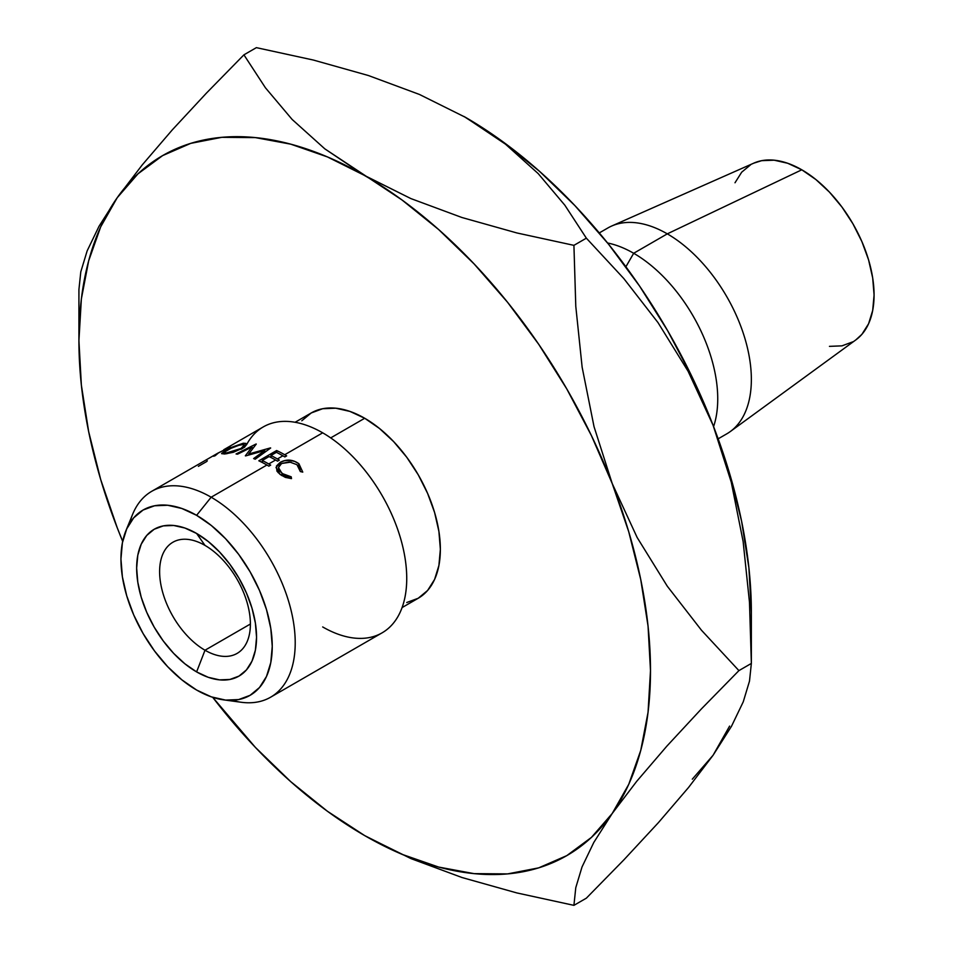 <?xml version="1.0" encoding="UTF-8"?>
<svg xmlns="http://www.w3.org/2000/svg" width="953" height="953" viewBox="0 0 953 953"><rect width="100%" height="100%" fill="white"/><g stroke="black" fill="none" stroke-linecap="round" stroke-linejoin="round"><path stroke-width="1.43" d="M205.002 545.414A64.185 37.06 -120 0 0 159.616 571.621A64.185 37.06 -120 0 0 205.002 650.232L196.604 671.901A84.781 48.948 60 0 1 136.648 568.059A84.781 48.948 60 0 1 196.604 533.454L205.002 545.414A64.185 37.06 60 0 1 246.934 601.974A64.185 37.06 60 0 1 237.094 653.413A64.185 37.06 60 0 1 205.002 650.232A64.185 37.06 60 0 1 163.07 593.671A64.185 37.06 60 0 1 172.91 542.233A64.185 37.06 60 0 1 205.002 545.414L196.604 533.454L208.29 541.53L219.535 551.966L229.899 564.343L238.989 578.197L246.446 592.992L251.985 608.157L255.392 623.119L256.548 637.283L255.392 650.125L251.985 661.144L246.446 669.911L238.989 676.094L229.899 679.453L219.535 679.87L208.29 677.321L196.604 671.901L184.906 663.812L173.66 653.377L163.297 641L154.207 627.145L146.75 612.35L141.211 597.186L137.804 582.235L136.648 568.059L137.804 555.218L141.211 544.211L146.75 535.443L154.207 529.249L163.297 525.889L173.66 525.472L184.906 528.033L196.604 533.454A84.781 48.948 60 0 1 256.548 637.283A84.781 48.948 60 0 1 196.604 671.901L205.002 650.232L250.389 624.024L205.002 650.232A64.185 37.06 -120 0 0 250.389 624.024A64.185 37.06 -120 0 0 205.002 545.414M223.586 699.859L241.145 702.254A118.875 68.628 -120 0 0 293.822 624.382A118.875 68.628 -120 0 0 211.161 497.216L196.604 515.323A106.986 61.766 60 0 1 270.997 629.778A106.986 61.766 60 0 1 223.586 699.859A106.986 61.766 60 0 1 196.604 690.032L211.352 696.869L225.551 700.086L238.631 699.573L250.091 695.321L259.502 687.518L266.495 676.451L270.795 662.549L272.248 646.348L270.795 628.468L266.495 609.598L259.502 590.455L250.091 571.788L238.631 554.312L225.551 538.683L211.352 525.52L196.604 515.323L181.844 508.485L167.645 505.257L154.577 505.781L143.105 510.022L133.694 517.824L126.713 528.891L122.401 542.793L120.948 558.994L122.401 576.875L126.713 595.756L133.694 614.888L143.105 633.554L154.577 651.042L167.645 666.659L181.844 679.823L196.604 690.032A106.986 61.766 60 0 1 125.927 530.702A106.986 61.766 60 0 1 196.604 515.323L211.161 497.216A118.875 68.628 60 0 1 288.819 601.962A118.875 68.628 60 0 1 270.592 697.215A118.875 68.628 60 0 1 231.948 700.312M270.592 697.215L382.117 632.828A118.875 68.628 -120 0 0 400.331 537.575A118.875 68.628 -120 0 0 322.686 432.829A118.875 68.628 60 0 1 406.74 578.411A118.875 68.628 60 0 1 322.686 626.943M266.923 465.016L211.161 497.216L266.923 465.016A118.875 68.628 -120 0 0 258.835 460.799L276.62 450.531A118.875 68.628 60 0 1 284.709 454.748A118.875 68.628 60 0 1 286.65 455.891L284.828 456.94A118.875 68.628 -120 0 0 282.886 455.796L277.406 458.965A118.875 68.628 60 0 1 279.348 460.108L277.526 461.157A118.875 68.628 -120 0 0 275.584 460.013L268.746 463.968A118.875 68.628 60 0 1 270.676 465.112L268.853 466.16A118.875 68.628 -120 0 0 266.923 465.016A118.875 68.628 -120 0 0 258.835 460.799L276.62 450.531L276.787 452.532L276.62 450.531A118.875 68.628 -120 0 1 284.709 454.748L322.686 432.829L284.709 454.748A118.875 68.628 -120 0 1 286.65 455.891L284.828 456.94A118.875 68.628 -120 0 0 282.886 455.796A118.875 68.628 -120 0 0 276.394 452.341L270.914 455.498A118.875 68.628 60 0 1 277.406 458.965L282.886 455.796A118.875 68.628 -120 0 0 276.394 452.341L270.914 455.498L271.045 457.535L270.914 455.498A118.875 68.628 -120 0 1 277.406 458.965A118.875 68.628 -120 0 1 279.348 460.108L277.526 461.157A118.875 68.628 -120 0 0 275.584 460.013A118.875 68.628 -120 0 0 269.091 456.558L262.254 460.502A118.875 68.628 60 0 1 268.746 463.968L275.584 460.013A118.875 68.628 -120 0 0 269.091 456.558L262.254 460.502L262.385 462.539L262.254 460.502A118.875 68.628 -120 0 1 268.746 463.968A118.875 68.628 -120 0 1 270.676 465.112L268.853 466.16A118.875 68.628 -120 0 0 266.923 465.016M296.979 464.695L300.338 471.556L302.768 472.116L300.338 471.556L299.766 467.899L296.979 464.695L289.343 461.895L281.611 463.48L279.205 465.588L278.514 468.221L279.539 470.961L283.982 474.749L291.213 476.822L291.511 478.609L285.376 477.382L280.218 474.523L276.942 471.151L276.465 466.017L280.134 462.384L284.459 460.728L289.593 460.37L294.668 461.395L298.897 463.718L302.768 472.116L298.897 463.718C292.75 459.417 286.496 458.977 280.134 462.384L276.025 467.685M364.713 418.26L330.703 437.892L364.713 418.26L379.461 428.469L393.66 441.632L406.74 457.249L418.2 474.737L427.611 493.404L434.604 512.535L438.904 531.417L440.357 549.297L438.904 565.498L434.604 579.4L427.611 590.467L418.2 598.27A106.986 61.766 -120 0 0 434.604 512.535A106.986 61.766 -120 0 0 364.713 418.26A106.986 61.766 -120 0 0 311.214 412.971L322.674 408.718L335.754 408.206L349.954 411.422L364.713 418.26M633.685 253.272L625.895 266.757L633.685 253.272A118.875 68.628 60 0 1 713.583 426.599A118.875 68.628 -120 0 0 633.685 253.272L667.303 233.854L633.685 253.272A118.875 68.628 -120 0 0 607.585 242.991A118.875 68.628 60 0 1 633.685 253.272M718.157 438.821L726.734 433.865A118.875 68.628 -120 0 0 744.96 338.613A118.875 68.628 -120 0 0 667.303 233.854A118.875 68.628 60 0 1 743.924 335.253A118.875 68.628 60 0 1 730.308 431.542L855.973 339.804A102.233 59.026 -120 0 0 867.683 257A102.233 59.026 -120 0 0 801.795 169.801L667.303 233.854L801.795 169.801L787.69 163.261L774.122 160.187L761.626 160.676L753.716 163.177M692.307 779.173L713.07 755.276L729.605 726.103M366.286 836.52L411.065 858.641L462.038 877.534L516.824 892.925L573.92 905.35L575.779 887.672L582.021 866.968L593.79 842.464L612.207 813.505A404.155 233.342 60 0 1 364.713 835.614A404.155 233.342 60 0 1 212.722 697.322L255.344 747.355L290.736 781.663L327.403 811.253L364.713 835.614L402.011 854.329L438.678 867.075L474.07 873.639L507.604 873.901L538.683 867.861L566.785 855.627L591.432 837.401L612.207 813.505L628.742 784.343L640.75 750.404L648.052 712.272L650.494 670.614L648.052 626.133L640.75 579.579L628.742 531.774L612.207 483.505L591.432 435.628L566.785 388.943L538.683 344.259L507.604 302.327L474.07 263.886L438.678 229.566L402.011 199.975L324.818 148.847L292.106 119.423L265.434 87.795L243.92 54.833L256.369 47.65L313.37 60.051L368.406 75.525L419.415 94.442L465.576 117.386L505.459 144.153L538.171 173.577L564.843 205.205L586.357 238.167L623.798 278.538L657.999 322.591L688.114 371.289L713.07 425.276A404.155 233.342 -120 0 1 751.357 612.374L748.915 567.893L741.625 521.351L729.605 473.534L713.07 425.276L692.307 377.388L667.648 330.715L639.546 286.019L608.467 244.099L574.933 205.645L539.541 171.337L502.874 141.747L464.004 116.48M829.455 346.356L841.952 345.856L852.899 341.805M855.782 339.947L861.893 334.348L868.576 323.77L872.686 310.487L874.08 295.001L872.686 277.919L868.576 259.883L861.893 241.597L852.899 223.752L841.952 207.051L829.455 192.125L815.887 179.545L801.795 169.801A102.233 59.026 -120 0 0 753.942 163.082L611.659 226.04A118.875 68.628 60 0 1 667.303 233.854A118.875 68.628 -120 0 0 607.871 227.97L599.282 232.925M750.678 164.738L741.684 172.195L735.001 182.773M751.357 612.374L751.357 663.431L749.499 681.109L743.257 701.813L731.475 726.317L713.07 755.276L688.554 787.476L658.404 822.642L623.881 859.856L586.357 898.167L573.92 905.35L575.779 887.672L582.021 866.968L593.79 842.464L612.207 813.505L636.723 781.305L666.862 746.139L701.396 708.925L738.92 670.614L751.357 663.431L749.487 602.379L743.137 541.566L731.249 482.135L713.07 425.276L731.249 482.135L743.137 541.566L749.487 602.379L751.357 663.431L738.92 670.614L701.479 630.243L667.279 586.19L637.152 537.504L612.207 483.505L594.029 426.658L582.14 367.215L575.791 306.401L573.92 245.35L586.357 238.167L573.92 245.35L516.907 232.961L461.871 217.487L410.862 198.569L327.403 156.911L290.736 144.165L255.344 137.601L221.811 137.327L190.731 143.367L162.629 155.601L137.982 173.827L117.207 197.724A404.155 233.342 60 0 1 364.713 175.614A404.155 233.342 60 0 1 612.207 483.505A404.155 233.342 60 0 1 612.207 813.505L636.723 781.305L666.862 746.139L701.396 708.925L738.92 670.614L701.479 630.243L667.279 586.19L637.152 537.504L612.207 483.505L594.029 426.658L582.14 367.215L575.791 306.401L573.92 245.35L516.907 232.961L461.871 217.487L410.862 198.569L364.713 175.614L324.818 148.847L292.106 119.423L265.434 87.795L243.92 54.833L256.369 47.65L313.37 60.051L368.406 75.525L419.415 94.442L465.576 117.386L505.459 144.153L538.171 173.577L564.843 205.205L586.357 238.167L623.798 278.538L657.999 322.591L688.114 371.289L713.07 425.276A404.155 233.342 -120 0 0 465.576 117.386A404.155 233.342 -120 0 0 464.087 116.528M117.148 527.545L122.687 541.387A404.155 233.342 60 0 1 117.207 527.724A404.155 233.342 60 0 1 78.92 340.626L81.362 385.107L88.665 431.649L100.673 479.466L117.279 527.902M117.207 197.724L142.164 165L172.279 129.894L206.479 93.06L243.92 54.833L206.479 93.06L172.279 129.894L142.164 165L117.207 197.724L100.673 226.897L88.665 260.836L81.362 298.956L78.92 340.626A404.155 233.342 60 0 1 117.207 197.724L99.029 226.266L87.14 250.901L80.791 271.843L78.92 289.569L80.791 271.843L87.14 250.901L99.029 226.266M301.803 420.773L311.214 412.971L295.096 422.274M402.083 607.573L418.2 598.27L406.74 602.51M363.808 835.09L364.749 835.638M751.357 663.431L749.499 681.109L743.257 701.813L731.475 726.317L713.07 755.276L688.554 787.476L658.404 822.642L623.881 859.856L586.357 898.167L573.92 905.35L516.824 892.925L462.038 877.534L411.065 858.641L367.191 837.032M246.708 444.491A118.875 68.628 60 0 1 322.686 432.829A118.875 68.628 -120 0 0 263.242 426.932L225.277 448.863A118.875 68.628 60 0 1 226.993 447.922L230.161 446.838L218.38 452.973L215.152 455.725A118.875 68.628 -120 0 0 213.615 456.261L216.939 453.699A118.875 68.628 -120 0 0 216.009 454.212L207.79 458.953A118.875 68.628 -120 0 0 207.48 459.132L151.718 491.319A118.875 68.628 60 0 1 211.161 497.216A118.875 68.628 -120 0 0 132.634 514.298L125.927 530.702M129.715 523.245A118.875 68.628 60 0 1 151.718 491.319M244.171 447.481L233.342 452.282L224.741 453.997L221.799 453.259L230.304 447.767L243.325 443.205L245.874 443.407L246.613 444.598L244.171 447.481M206.67 459.608A118.875 68.628 -120 0 1 207.79 458.953L216.009 454.212A118.875 68.628 -120 0 1 216.939 453.699L213.615 456.261A118.875 68.628 -120 0 1 215.152 455.725L218.38 452.973L229.935 447.017L226.993 447.922A118.875 68.628 -120 0 0 224.467 449.339L224.467 449.339A118.875 68.628 60 0 1 225.277 448.863M216.522 453.926L217.832 453.163L216.522 453.926M245.671 455.903A118.875 68.628 -120 0 0 245.326 455.808L251.997 447.028L237.571 454.176A118.875 68.628 -120 0 0 236.07 453.973L256.059 444.015A118.875 68.628 60 0 1 256.274 444.05L248.685 454.009L270.438 447.91A118.875 68.628 60 0 1 270.664 448.005L255.213 459.203A118.875 68.628 -120 0 0 253.629 458.56L264.743 450.531L245.671 455.903A118.875 68.628 -120 0 0 245.326 455.808L251.997 447.028L252.474 448.899L251.997 447.028L237.571 454.176A118.875 68.628 -120 0 0 236.07 453.973L256.059 444.015A118.875 68.628 -120 0 1 256.274 444.05L248.685 454.009L248.876 454.962L248.685 454.009L270.438 447.91A118.875 68.628 -120 0 1 270.664 448.005L255.213 459.203A118.875 68.628 -120 0 0 253.629 458.56L264.743 450.531L264.97 452.115L264.743 450.531L245.671 455.903M207.313 460.835A118.875 68.628 -120 0 0 206.575 461.597L198.355 466.339M226.766 448.684L217.832 453.163L226.862 448.887M226.183 448.47A118.875 68.628 -120 0 0 223.764 449.733A118.875 68.628 -120 0 1 226.183 448.47M224.741 453.997L242.443 448.589L246.589 444.074L243.325 443.205L226.147 449.983L221.572 453.652L224.741 453.997M243.849 444.551L243.325 443.205L243.849 444.551M226.826 453.747L226.516 452.949L223.931 452.615L227.457 449.661L241.574 444.253L244.218 445.015L240.978 448.494L226.516 452.949L226.826 453.747M241.228 449.244L240.978 448.494L241.228 449.244M276.048 467.506L280.218 474.523L291.511 478.609L291.213 476.822L290.796 478.561L291.213 476.822L282.028 473.462L281.707 475.559L282.028 473.462L278.467 467.554L281.611 463.48L290.951 462.11M280.039 464.635L280.134 462.384L280.039 464.635M298.527 466.112L298.897 463.718L298.527 466.112M243.587 444.42L234.748 446.135L224.026 452.33L226.516 452.949L233.485 451.555L240.978 448.494L244.278 445.313L243.587 444.42M78.92 340.626L78.92 289.569M224.622 453.997L224.038 452.615M244.897 446.921L244.242 445.015M278.097 472.617L278.514 467.661"/></g></svg>
